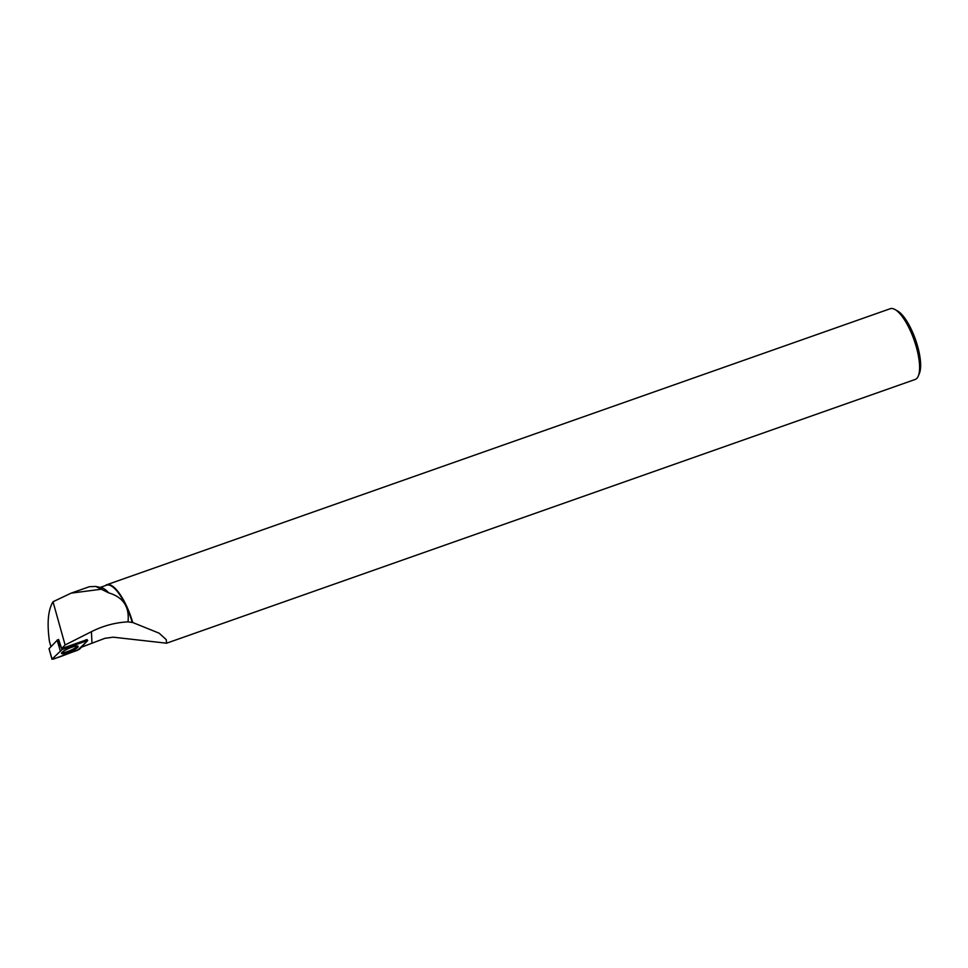 <?xml version="1.0" encoding="UTF-8"?>
<svg xmlns="http://www.w3.org/2000/svg" width="968" height="968" viewBox="0 0 968 968"><rect width="100%" height="100%" fill="white"/><g stroke="black" fill="none" stroke-linecap="round" stroke-linejoin="round"><path stroke-width="1.45" d="M49.041 648.693L57.644 639.8L62.097 649.528L52.078 659.099L53.421 659.087L79.485 649.262L87.689 640.501L62.097 649.528M62.654 653.763A9.027 1.767 157.2 0 0 72.431 650.678A9.027 1.767 157.2 0 0 78.142 646.382A9.027 1.767 157.2 0 0 77.016 646.043A9.027 1.767 157.2 0 0 67.361 649.08A9.027 1.767 157.2 0 0 61.516 653.376A9.027 1.767 157.2 0 0 62.654 653.763M81.421 647.217L104.895 638.323L113.171 637.186L166.581 643.2L166.23 639.618L159.127 633.181L132.713 622.509L128.006 621.867C129.603 606.827 123.178 597.171 108.718 592.888A37.159 11.979 -109.4 0 0 101.531 587.721L95.687 586.426L108.718 592.888M132.241 622.509A37.159 11.979 -109.4 0 0 106.589 585.168L100.188 587.431M87.156 639.582L61.686 648.584L65.098 644.978L53.022 601.745L71.1 593.154L89.383 586.705L95.687 586.439M128.006 621.867C115.349 622.521 103.153 625.788 91.428 631.68L65.098 644.978M53.022 601.745C48.061 609.961 46.875 623.21 49.465 641.494L50.941 646.588M71.1 593.154L101.87 589.149M132.713 622.509A37.51 12.088 -109.4 0 0 126.542 605.98A37.51 12.088 -109.4 0 0 106.795 584.732L890.257 308.707A37.51 12.088 70.6 0 1 894.88 309.457A37.51 12.088 70.6 0 1 910.005 329.955A37.51 12.088 70.6 0 1 918.317 375.983A37.51 12.088 70.6 0 1 915.183 379.456L166.581 643.2M106.795 584.732A37.51 12.088 -109.4 0 0 105.355 585.604M894.88 309.457L897.469 310.885A35.163 11.326 70.6 0 1 911.638 330.1A35.163 11.326 70.6 0 1 919.431 373.249L918.317 375.983M61.686 648.584L58.6 639.449M77.525 646.067A8.942 1.754 -22.8 0 1 70.107 650.544A8.942 1.754 -22.8 0 1 61.722 652.722M77.573 650.29L87.604 640.707C82.244 641.602 70.12 646.89 62.109 649.528L52.078 659.099C57.427 658.204 69.551 652.916 77.573 650.29M86.261 640.731L85.825 639.788M49.017 648.62L52.078 659.099M60.197 650.556L57.136 640.066M91.972 643.212L91.428 631.68M48.993 648.669L51.982 659.293"/></g></svg>
